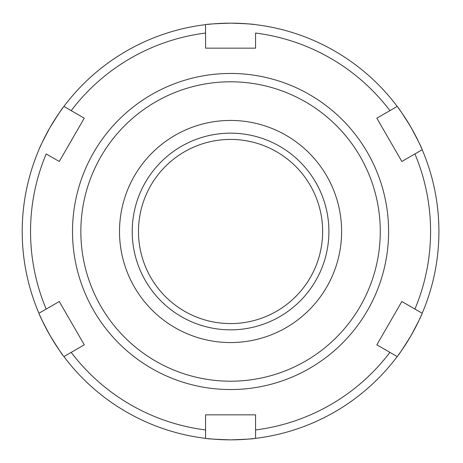<?xml version="1.0" encoding="UTF-8"?>
<svg xmlns="http://www.w3.org/2000/svg" width="463" height="463" viewBox="0 0 463 463"><rect width="100%" height="100%" fill="white"/><g stroke="black" fill="none" stroke-linecap="round" stroke-linejoin="round"><path stroke-width="0.69" d="M322.642 231.5A92.085 92.085 0 0 1 184.517 311.246A92.085 92.085 0 0 1 184.517 151.754A92.085 92.085 0 0 1 322.642 231.5M230.562 133.159A98.341 98.341 0 0 0 132.221 231.5A98.341 98.341 0 0 0 230.562 329.841A98.341 98.341 0 0 0 328.904 231.5A98.341 98.341 0 0 0 230.562 133.159M63.929 356.574A208.35 208.35 0 0 0 205.56 438.345L205.56 414.848L255.564 414.848L255.564 438.345C254.077 438.849 245.743 439.352 230.562 439.85C215.376 439.352 207.042 438.849 205.56 438.345A208.35 208.35 0 0 1 63.929 356.574L71.204 352.378L63.929 356.574C62.748 355.538 58.147 348.57 50.126 335.675C42.966 322.277 39.233 314.811 38.927 313.272L59.276 301.523L84.278 344.825L59.276 301.523M255.564 438.345A208.35 208.35 0 0 0 397.19 356.574L389.921 352.378A200.016 200.016 0 0 1 255.564 429.948L255.564 438.345A208.35 208.35 0 0 0 397.19 356.574C398.371 355.538 402.972 348.57 410.999 335.675A208.35 208.35 0 0 1 398.336 355.034A208.35 208.35 0 0 0 410.994 335.675C418.153 322.277 421.886 314.811 422.192 313.272L414.923 309.07L422.192 313.272A208.35 208.35 0 0 0 422.192 149.728C421.886 148.189 418.153 140.723 410.999 127.325A208.35 208.35 0 0 1 421.434 147.969A208.35 208.35 0 0 0 410.999 127.325C402.972 114.43 398.371 107.462 397.19 106.426L389.921 110.622L397.19 106.426A208.35 208.35 0 0 0 255.564 24.655C254.077 24.151 245.743 23.648 230.562 23.15A208.35 208.35 0 0 1 253.655 24.435A208.35 208.35 0 0 0 230.562 23.15C215.376 23.648 207.042 24.151 205.56 24.655L205.56 33.052L205.56 24.655A208.35 208.35 0 0 0 63.929 106.426C62.748 107.462 58.147 114.43 50.126 127.325A208.35 208.35 0 0 1 62.783 107.966A208.35 208.35 0 0 0 50.126 127.325C42.966 140.723 39.233 148.189 38.927 149.728A208.35 208.35 0 0 0 38.927 313.272L46.196 309.07A200.016 200.016 0 0 1 46.196 153.93L59.276 161.477L84.278 118.175L59.276 161.477M84.278 344.825L71.204 352.378A200.016 200.016 0 0 0 205.56 429.948L205.56 438.345M205.56 24.655A208.35 208.35 0 0 0 63.929 106.426L84.278 118.175M63.929 106.426L71.204 110.622A200.016 200.016 0 0 1 205.56 33.052L205.56 48.152L255.564 48.152L255.564 33.052A200.016 200.016 0 0 1 389.921 110.622L376.841 118.175L401.843 161.477L376.841 118.175M422.192 313.272A208.35 208.35 0 0 0 422.192 149.728L401.843 161.477M422.192 149.728L414.923 153.93A200.016 200.016 0 0 1 414.923 309.07L401.843 301.523L376.841 344.825L401.843 301.523M397.19 356.574L376.841 344.825M255.564 414.848L205.56 414.848M230.562 342.556A111.056 111.056 0 0 0 341.613 231.5A111.056 111.056 0 0 0 230.562 120.444A111.056 111.056 0 0 0 119.506 231.5A111.056 111.056 0 0 0 230.562 342.556M230.562 439.85A208.35 208.35 0 0 0 253.655 438.565A208.35 208.35 0 0 1 207.465 438.565A208.35 208.35 0 0 0 230.562 439.85M410.999 335.675A208.35 208.35 0 0 0 421.434 315.031A208.35 208.35 0 0 1 410.999 335.675M230.562 23.15A208.35 208.35 0 0 0 207.465 24.435A208.35 208.35 0 0 1 230.562 23.15M50.126 127.325A208.35 208.35 0 0 0 39.685 147.969A208.35 208.35 0 0 1 50.126 127.325M39.685 315.031A208.35 208.35 0 0 0 62.783 355.034A208.35 208.35 0 0 1 39.685 315.031M410.994 127.325A208.35 208.35 0 0 0 398.336 107.966A208.35 208.35 0 0 1 410.994 127.325M38.927 149.728A208.35 208.35 0 0 0 38.927 313.272M397.19 106.426A208.35 208.35 0 0 0 255.564 24.655M230.562 389.545A158.045 158.045 0 0 0 388.607 231.5A158.045 158.045 0 0 0 230.562 73.455A158.045 158.045 0 0 0 72.512 231.5A158.045 158.045 0 0 0 230.562 389.545M230.562 381.211A149.711 149.711 0 0 0 380.273 231.5A149.711 149.711 0 0 0 230.562 81.789A149.711 149.711 0 0 0 80.846 231.5A149.711 149.711 0 0 0 230.562 381.211"/></g></svg>
